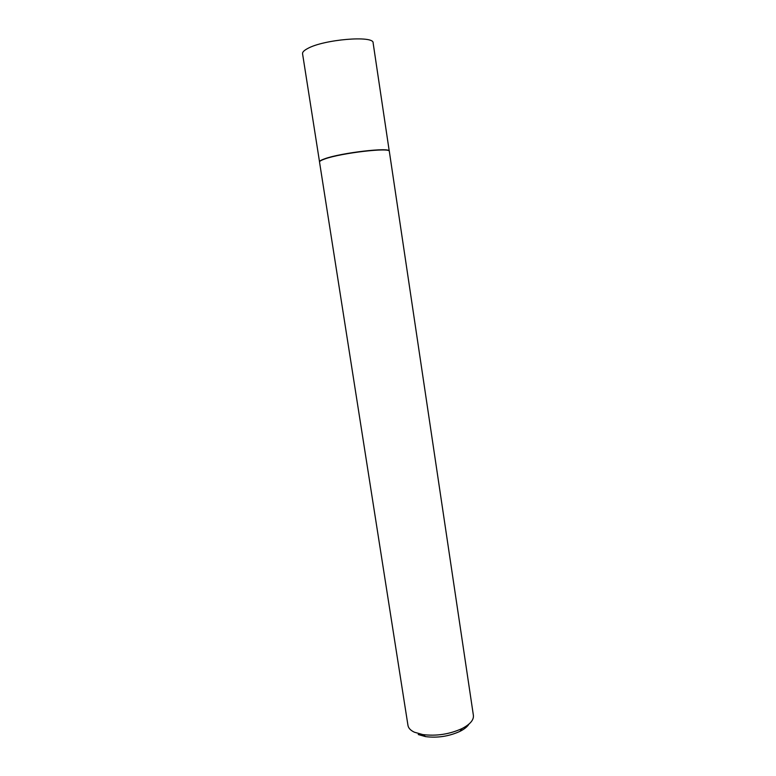<?xml version="1.0" encoding="UTF-8"?>
<svg xmlns="http://www.w3.org/2000/svg" width="776" height="776" viewBox="0 0 776 776"><rect width="100%" height="100%" fill="white"/><g stroke="black" fill="none" stroke-linecap="round" stroke-linejoin="round"><path stroke-width="1.16" d="M324.814 158.75C341.12 152.756 390.774 147.004 389.261 151.184L373.12 42.903C374.139 35.211 323.611 39.401 307.587 48.558C304.027 50.45 302.349 52.167 302.553 53.699L319.528 161.854C319.44 161.039 321.196 160.011 324.814 158.75M324.814 158.964C341.139 152.959 390.842 147.197 389.329 151.378L473.399 715.423C473.864 720.002 470.062 724.386 462.011 728.577C449.498 734.261 436.422 736.259 422.784 734.581L414.442 732.224C410.591 730.42 408.438 728.16 407.972 725.434L319.528 162.058C319.44 161.253 321.196 160.225 324.814 158.964M468.976 724.086C467.365 726.714 464.358 729.139 459.964 731.361C448.994 736.356 437.528 738.112 425.568 736.618L418.235 734.542M459.964 731.361L462.011 728.577M425.568 736.618L422.784 734.581"/></g></svg>
